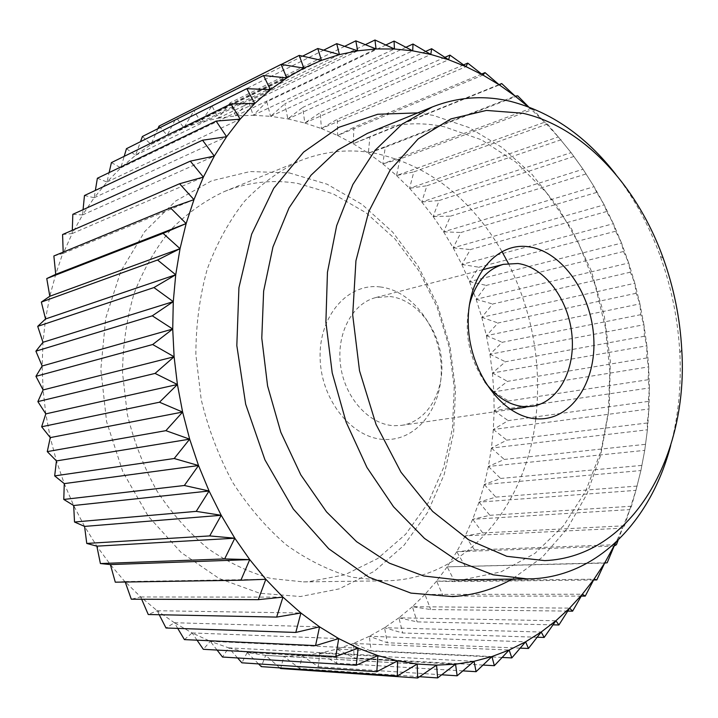 <?xml version="1.0" encoding="UTF-8"?>
<svg xmlns="http://www.w3.org/2000/svg" width="718" height="718" viewBox="0 0 718 718"><rect width="100%" height="100%" fill="white"/><g stroke="black" fill="none" stroke-linecap="round" stroke-linejoin="round"><path stroke-width="0.54" stroke-dasharray="3.59 2.69" d="M390.018 296.525C415.839 299.253 438.671 327.973 441.543 359.88C444.675 391.777 427.183 421.663 401.694 425.334L394.631 425.72C369.869 425.128 345.259 398.687 340.7 366.395C335.898 334.121 352.134 303.436 375.837 297.548L390.018 296.525M380.073 286.94C412.195 290.476 439.802 327.507 441.202 366.763C443.042 406.029 417.966 440.439 385.386 439.506C352.843 439.201 321.063 400.77 320.129 358.291C318.702 315.776 347.952 282.775 380.073 286.94M297.62 183.386L333.143 193.851L366 212.752L394.936 238.87L418.917 270.874L437.163 307.331L449.073 346.758L454.234 387.639L452.43 428.44L443.598 467.553L427.892 503.363L405.688 534.237L377.659 558.559L344.802 574.831L308.462 581.742L303.418 581.903L271.108 578.529C249.388 572.578 228.459 562.67 208.31 548.821C189.022 532.819 171.943 513.603 157.08 491.175C143.851 467.256 133.934 441.642 127.31 414.349L122.536 372.911C122.805 345.187 126.655 318.702 134.104 293.456C143.456 269.456 155.635 248.257 170.633 229.868C186.931 213.425 204.863 200.636 224.42 191.509C248.365 182.04 272.768 179.338 297.62 183.386M535.781 418.756C526.213 504 468.262 576.904 390.296 580.665L385.108 580.835L351.775 577.182C329.284 570.747 307.537 560.04 286.527 545.052C266.378 527.73 248.473 506.917 232.811 482.613C218.837 456.693 208.292 428.96 201.175 399.405L195.861 354.593C195.924 324.653 199.73 296.112 207.287 268.981C216.827 243.231 229.311 220.579 244.739 201.031C261.514 183.62 279.966 170.184 300.106 160.733C324.76 151.013 349.863 148.545 375.415 153.329C428.547 165.364 470.712 198.087 501.936 251.479M508.371 263.398C532.451 312.159 541.641 363.434 535.96 417.212M289.264 172.894L327.103 184.203L362.034 204.397L392.728 232.174L418.136 266.109L437.433 304.71L450.033 346.417L455.499 389.668L453.596 432.846L444.262 474.311L427.623 512.356L404.063 545.249L374.275 571.304L339.264 588.868L300.456 596.532L259.674 593.239L219.08 578.484L181.107 552.465L148.249 516.242L122.805 471.753L106.614 421.717L100.816 369.366L105.725 318.137L120.795 271.278L144.722 231.555L175.695 200.995L211.559 180.837L250.124 171.539L289.264 172.894M367.428 133.36C392.584 123.469 418.181 121.261 444.236 126.745L481.473 139.804L515.928 162.187L546.335 192.478L571.672 229.114L591.147 270.515L604.17 315.058L610.318 361.091L609.322 406.935L601.074 450.886L585.664 491.166L563.397 525.953L534.856 553.434L500.976 571.869L463.074 579.704L457.788 579.875M417.75 112.897L433.277 115.392L468.827 127.463L502.061 147.486L532.011 174.366L557.877 206.963L579.031 244.093L594.971 284.552L605.328 327.139L609.824 370.65L608.281 413.837L600.625 455.427L586.902 494.119L567.292 528.556L542.162 557.356L512.096 579.166M425.684 51.418L302.718 107.413L304.809 123.011L448.606 59.747M405.975 47.28L284.858 103.778L287.837 118.91L302.718 107.413M385.853 44.992L266.755 101.759L270.596 116.325L287.837 118.91L430.809 54.451M365.399 44.651L248.5 101.4L253.185 115.311L270.596 116.325L284.858 103.778M270.596 116.325L412.715 50.843M344.658 46.338L230.209 102.755L235.701 115.921L253.185 115.311L266.755 101.759M253.185 115.311L394.424 48.986M323.71 50.143L211.998 105.878L218.245 118.192L235.701 115.921L248.5 101.4M235.701 115.921L376.035 48.959M302.601 56.148L193.977 110.805L200.941 122.159L218.245 118.192L230.209 102.755M218.245 118.192L357.663 50.807M281.33 64.441L176.278 117.537L183.889 127.84L200.941 122.159L211.998 105.878M200.941 122.159L339.417 54.604M159.037 126.108L167.231 135.262L183.889 127.84L193.977 110.805M183.889 127.84L321.431 60.366M142.388 136.492L151.076 144.408L167.231 135.262L176.278 117.537M167.231 135.262L303.831 68.129M126.467 148.68L135.576 155.267L151.076 144.408L157.915 128.675M151.076 144.408L286.769 77.912M111.416 162.618L120.839 167.815L135.576 155.267L140.486 141.688M135.576 155.267L270.363 89.696M97.37 178.261L107.009 181.986L120.839 167.815L124.187 156.344M120.839 167.815L254.773 103.464M84.464 195.529L94.211 197.719L107.009 181.986L109.118 172.607M107.009 181.986L240.144 119.161M72.832 214.314L82.57 214.942L94.211 197.719L95.368 190.414M94.211 197.719L226.61 136.734M62.592 234.517L72.204 233.529L82.57 214.942L83.064 209.683M82.57 214.942L214.314 156.084M53.868 255.976L63.22 253.382L72.204 233.529L72.294 230.307M72.204 233.529L203.382 177.095M125.21 582.029L110.384 564.581L96.849 546.156L84.571 526.411L73.676 505.517L64.27 483.618L56.444 460.92L50.269 437.603L45.808 413.873L43.098 389.937L42.147 366.009L42.972 342.28L45.539 318.971L49.811 296.265L55.726 274.339L63.175 252.144M63.22 253.382L193.959 199.64M141.661 599.243L140.701 596.972L125.04 581.562L115.293 582.181M125.04 581.562L265.839 579.291M159.225 614.734L157.197 610.722L140.701 596.972L131.295 599.207M140.701 596.972L282.946 597.125M177.732 628.403L174.393 622.73L157.197 610.722L148.258 614.509M157.197 610.722L300.905 613.001M197.055 640.196L192.137 632.944L174.393 622.73L166.02 627.999M174.393 622.73L319.546 626.841M217.051 650.05L210.275 641.318L192.137 632.944L184.427 639.612M192.137 632.944L338.699 638.571M237.586 657.957L228.665 647.851L210.275 641.318L203.311 649.305M210.275 641.318L358.192 648.157M258.552 663.908L247.171 652.527L228.665 647.851L222.517 657.033M228.665 647.851L377.874 655.597M279.867 667.902L265.651 655.363L247.171 652.527L241.894 662.813M247.171 652.527L397.592 660.883M419.581 676.697L299.639 668.566L283.969 656.387L265.651 655.363L261.298 666.636M265.651 655.363L417.203 664.042M462.904 670.881L336.527 663.208L319.689 653.209L318.325 666.762L302.027 655.651L283.969 656.387L280.594 668.539M283.969 656.387L436.562 665.128M483.052 665.065L354.154 657.966L336.859 649.117L319.689 653.209L302.027 655.651L299.639 668.566M302.027 655.651L455.544 664.195M318.325 666.762L441.749 674.785M319.689 653.209L474.042 661.314M444.918 57.323L320.237 112.582L321.422 128.558L466.009 66.648M287.837 118.91L304.809 123.011L320.237 112.582M463.586 64.889L337.325 119.233L337.595 135.487L482.954 75.067M304.809 123.011L321.422 128.558L337.325 119.233M481.643 74.026L353.911 127.274L353.265 143.726L499.351 84.921M321.422 128.558L337.595 135.487L353.911 127.274M499.028 84.634L369.923 136.644L368.352 153.203L515.147 96.122M337.595 135.487L353.265 143.726L369.923 136.644M517.696 95.835L385.288 147.253L382.793 163.848L530.27 108.58L528.601 106.865M353.265 143.726L368.352 153.203L385.288 147.253M532.971 109.351L530.27 108.58L544.666 122.204L532.971 109.351L399.944 159.019L396.542 175.569L544.666 122.204L558.29 136.923L547.466 124.026L544.666 122.204M368.352 153.203L382.793 163.848L399.944 159.019M547.466 124.026L413.846 171.88L409.547 188.313L558.29 136.923L571.097 152.629L558.29 136.923M382.793 163.848L396.542 175.569L413.846 171.88M561.126 139.75L426.941 185.729L421.744 201.991L571.097 152.629L583.043 169.242L571.097 152.629M396.542 175.569L409.547 188.313L426.941 185.729M573.906 156.452L439.183 200.51L433.107 216.513L583.043 169.242L594.091 186.68L583.043 169.242M409.547 188.313L421.744 201.991L439.183 200.51M585.78 174.043L450.527 216.127L443.598 231.824L594.091 186.68L604.206 204.854L596.712 192.424L594.091 186.68M421.744 201.991L433.107 216.513L450.527 216.127M596.712 192.424L460.947 232.497L453.175 247.827L604.206 204.854L613.369 223.684L606.656 211.514L604.206 204.854M433.107 216.513L443.598 231.824L460.947 232.497M606.656 211.514L470.398 249.559L461.809 264.457L613.369 223.684L621.546 243.079L615.604 231.223L613.369 223.684M443.598 231.824L453.175 247.827L470.398 249.559M615.604 231.223L478.861 267.213L469.473 281.635L621.546 243.079L628.708 262.967L623.511 251.479L621.546 243.079M453.175 247.827L461.809 264.457L478.861 267.213M623.511 251.479L486.31 285.396L476.133 299.28L628.708 262.967L634.838 283.26L630.368 272.194L628.708 262.967M461.809 264.457L469.473 281.635L486.31 285.396M630.368 272.194L492.71 304.01L481.787 317.32L634.838 283.26L639.918 303.876L636.148 293.276L634.838 283.26M469.473 281.635L476.133 299.28L492.71 304.01M636.148 293.276L498.05 323.001L486.391 335.674L639.918 303.876L643.929 324.733L640.833 314.655L639.918 303.876M476.133 299.28L481.787 317.32L498.05 323.001M640.833 314.655L502.304 342.271L489.945 354.27L643.929 324.733L646.855 345.762L644.405 336.239L643.929 324.733M481.787 317.32L486.391 335.674L502.304 342.271M644.405 336.239L505.454 361.746L492.431 373.028L646.855 345.762L648.677 366.862L646.846 357.95L646.855 345.762M486.391 335.674L489.945 354.27L505.454 361.746M646.846 357.95L507.5 381.357L493.831 391.866L648.677 366.862L649.386 387.953L648.148 379.705L648.677 366.862M489.945 354.27L492.431 373.028L507.5 381.357M648.148 379.705L508.416 401.012L494.137 410.705L649.386 387.953L648.964 408.964L648.3 401.416L649.386 387.953M492.431 373.028L493.831 391.866L508.416 401.012M648.3 401.416L508.191 420.631L493.338 429.472L648.964 408.964L647.421 429.795L647.286 422.992L648.964 408.964M493.831 391.866L494.137 410.705L508.191 420.631M647.286 422.992L506.827 440.134L491.426 448.077L647.421 429.795L644.728 450.365L647.421 429.795M494.137 410.705L493.338 429.472L506.827 440.134M645.096 444.361L504.314 459.439L488.411 466.449L644.728 450.365L640.896 470.577L644.728 450.365M493.338 429.472L491.426 448.077L504.314 459.439M641.73 465.417L500.643 478.457L484.273 484.497L640.896 470.577L635.924 490.358L640.896 470.577M491.426 448.077L488.411 466.449L500.643 478.457M637.18 486.068L495.833 497.107L479.032 502.142L635.924 490.358L629.794 509.592L631.445 506.235L635.924 490.358M488.411 466.449L484.273 484.497L495.833 497.107M631.445 506.235L489.864 515.3L472.695 519.285L629.794 509.592L622.533 528.188L624.534 525.8L629.794 509.592M484.273 484.497L479.032 502.142L489.864 515.3M624.534 525.8L482.756 532.935L465.255 535.843L622.533 528.188L616.179 542M479.032 502.142L472.695 519.285L482.756 532.935M618.171 540.098L622.533 528.188M616.448 544.675L474.517 549.925L456.747 551.729L614.141 546.057M472.695 519.285L465.255 535.843L474.517 549.925M607.186 562.759L447.179 566.852L604.637 563.083M465.255 535.843L456.747 551.729L465.174 566.179M593.624 579.973L454.727 581.607L436.58 581.122L594.028 579.175M456.747 551.729L447.179 566.852L454.727 581.607M581.284 596.102L443.221 596.093L424.975 594.432L582.343 594.226M447.179 566.852L436.58 581.122L443.221 596.093M567.75 611.099L430.683 609.555L412.401 606.692L569.616 608.119M436.58 581.122L424.975 594.432L430.683 609.555M553.048 624.848L417.149 621.887L398.912 617.821L555.885 620.756M424.975 594.432L412.401 606.692L417.149 621.887M537.199 637.225L402.672 632.989L384.543 627.72L541.192 632.019M412.401 606.692L398.912 617.821L402.672 632.989M520.227 648.13L387.298 642.763L369.366 636.292L525.594 641.811M398.912 617.821L384.543 627.72L387.298 642.763M502.169 657.455L371.107 651.118L353.453 643.454L509.152 650.023M384.543 627.72L369.366 636.292L371.107 651.118M369.366 636.292L353.453 643.454L354.154 657.966M353.453 643.454L336.859 649.117L491.938 656.557M336.859 649.117L336.527 663.208M528.089 106.677L530.27 108.58M484.865 381.94C469.087 358.506 463.909 332.919 469.339 305.195M615.9 174.51C634.479 198.662 649.26 225.874 660.246 256.164C671.492 287.451 678.016 319.689 679.82 352.888C681.472 385.063 678.438 415.893 670.711 445.357M401.694 425.334L510.417 409.502M525.504 407.303L532.119 406.343M663.297 258.417L660.246 256.164M681.75 349.621L679.82 352.888M303.418 581.903L385.108 580.835M224.42 191.509L300.106 160.733M375.837 297.548L482.155 269.869"/><path stroke-width="1.08" d="M469.339 305.195C475.19 282.91 486.544 269.295 503.381 264.341L517.965 263.506C544.576 267.078 568.414 299.218 571.887 334.48C575.639 369.734 558.272 402.565 532.119 406.343L524.849 406.684C509.879 405.652 496.551 397.404 484.865 381.94M501.936 251.479L508.371 263.398M535.96 417.212L535.781 418.756M670.711 445.357C651.666 518.701 599.718 575.208 533.133 578.78L457.788 579.875L423.701 575.971L389.479 563.217L356.586 541.677L326.537 511.898L300.842 474.921L280.837 432.299L267.59 385.961L261.783 338.124L263.641 291.077L272.939 247.019L289.04 207.897L310.975 175.264L337.55 150.206L367.428 133.36L432.263 106.991C457.77 96.984 483.744 95.081 510.157 101.274C550.868 111.748 586.112 136.16 615.9 174.51M512.096 579.166C493.822 589.316 474.06 595.132 452.807 596.613L410.947 593.113L368.792 577.137L328.736 548.758L293.312 509.017L264.951 459.879L245.673 404.225L236.823 345.573L238.923 287.694L251.623 234.23L273.755 188.269L303.561 152.144L338.959 127.283L377.731 114.261L417.75 112.897M527.766 578.959L493.122 574.813L458.192 561.279L424.464 538.401L393.527 506.755L366.952 467.454L346.13 422.13L332.21 372.884L325.891 322.104L327.453 272.257L336.661 225.703L352.861 184.526L375.038 150.34L401.963 124.286L432.263 106.991M544.702 560.623L506.818 556.315L468.701 539.837L432.631 511.413L400.994 472.211L376.008 424.338L359.521 370.757L352.7 314.996L355.94 260.76L368.783 211.541L390.071 170.247L418.109 138.96L450.913 118.901L486.418 110.428L522.659 113.22C583.653 126.978 637.413 185.998 663.297 258.417C673.888 287.927 680.045 318.325 681.75 349.621C688.795 455.329 632.396 557.06 544.702 560.623M529.247 246.866C562.508 251.704 591.524 293.859 593.759 337.9C596.452 381.958 571.456 420.326 537.719 418.872C504.036 418.145 470.11 374.123 468.342 325.981C466.072 277.803 495.976 241.32 529.247 246.866M528.601 106.865L517.696 95.835L515.147 96.122L501.694 83.557L499.351 84.921L485.018 72.617L482.954 75.067L467.732 63.103L466.009 66.648L449.917 55.106L448.606 59.747L431.635 48.716L430.809 54.451L412.994 44.013L405.975 47.28M431.635 48.716L425.684 51.418M412.994 44.013L412.715 50.843L394.065 41.079L385.853 44.992M394.065 41.079L394.424 48.986L374.976 40.002L365.399 44.651M374.976 40.002L376.035 48.959L355.814 40.836L344.658 46.338M355.814 40.836L357.663 50.807L336.724 43.654L323.71 50.143M336.724 43.654L339.417 54.604L317.805 48.501L302.601 56.148M317.805 48.501L321.431 60.366L299.218 55.403L281.33 64.441M299.218 55.403L303.831 68.129L281.079 64.405L159.037 126.108L157.915 128.675M281.079 64.405L286.769 77.912L263.56 75.498L142.388 136.492L140.486 141.688M263.56 75.498L270.363 89.696L246.786 88.664L126.467 148.68L124.187 156.344M246.786 88.664L254.773 103.464L230.927 103.886L111.416 162.618L109.118 172.607M230.927 103.886L240.144 119.161L216.127 121.091L97.37 178.261L95.368 190.414M216.127 121.091L226.61 136.734L202.539 140.207L84.464 195.529L83.064 209.683M202.539 140.207L214.314 156.084L190.306 161.137L72.832 214.314L72.294 230.307M190.306 161.137L203.382 177.095L179.572 183.745L62.592 234.517L63.175 252.144M179.572 183.745L193.959 199.64L170.462 207.879L53.868 255.976L55.726 274.339L186.142 223.558L163.094 233.368L46.76 278.557L55.726 274.339M170.462 207.879L186.142 223.558L193.959 199.64L203.382 177.095L214.314 156.084L226.61 136.734L240.144 119.161L254.773 103.464L270.363 89.696L286.769 77.912L303.831 68.129L321.431 60.366L339.417 54.604L357.663 50.807L376.035 48.959L394.424 48.986L412.715 50.843L430.809 54.451L448.606 59.747L466.009 66.648L482.954 75.067L499.351 84.921L515.147 96.122L528.089 106.677M163.094 233.368L180.038 248.67L157.556 259.997L41.348 302.081L49.811 296.265L46.76 278.557M49.811 296.265L180.038 248.67L186.142 223.558M157.556 259.997L175.731 274.761L153.939 287.568L37.713 326.349L45.539 318.971L41.348 302.081M45.539 318.971L175.731 274.761L180.038 248.67M153.939 287.568L173.271 301.632L152.297 315.821L35.9 351.165L42.972 342.28L37.713 326.349M42.972 342.28L173.271 301.632L175.731 274.761M152.297 315.821L172.724 329.041L152.674 344.523L35.945 376.322L42.147 366.009L35.9 351.165M42.147 366.009L172.724 329.041L173.271 301.632M152.674 344.523L174.106 356.756L155.07 373.414L37.866 401.604L43.098 389.937L35.945 376.322M43.098 389.937L174.106 356.756L172.724 329.041M155.07 373.414L177.409 384.507L159.486 402.215L41.653 426.77L45.808 413.873L37.866 401.604M45.808 413.873L177.409 384.507L174.106 356.756M159.486 402.215L182.614 412.06L165.885 430.665L47.271 451.613L50.269 437.603L41.653 426.77M50.269 437.603L182.614 412.06L177.409 384.507M165.885 430.665L189.678 439.156L174.196 458.515L54.676 475.908L56.444 460.92L47.271 451.613M56.444 460.92L189.678 439.156L182.614 412.06M174.196 458.515L198.527 465.542L184.346 485.494L63.785 499.45L64.27 483.618L54.676 475.908M64.27 483.618L198.527 465.542L189.678 439.156M184.346 485.494L209.073 490.995L196.22 511.369L74.519 522.022L73.676 505.517L63.785 499.45M73.676 505.517L209.073 490.995L198.527 465.542M196.22 511.369L221.216 515.291L209.701 535.915L86.761 543.445L84.571 526.411L74.519 522.022M84.571 526.411L221.216 515.291L209.073 490.995M209.701 535.915L234.813 538.222L224.644 558.927L100.403 563.549L96.849 546.156L86.761 543.445M96.849 546.156L234.813 538.222L221.216 515.291M224.644 558.927L249.738 559.609L240.898 580.225L115.293 582.181L110.384 564.581L100.403 563.549M110.384 564.581L249.738 559.609L234.813 538.222M240.898 580.225L265.839 579.291L258.292 599.656L131.295 599.207L125.21 582.029M258.292 599.656L282.946 597.125L276.645 617.094L148.258 614.509L141.661 599.243M276.645 617.094L300.905 613.001L295.798 632.441L166.02 627.999L159.225 614.734M295.798 632.441L319.546 626.841L315.561 645.608L184.427 639.612L177.732 628.403M315.561 645.608L338.699 638.571L335.773 656.557L203.311 649.305L197.055 640.196M335.773 656.557L358.192 648.157L356.245 665.254L222.517 657.033L217.051 650.05M356.245 665.254L377.874 655.597L376.815 671.716L241.894 662.813L237.586 657.957M376.815 671.716L397.592 660.883L397.332 675.952L261.298 666.636L258.552 663.908M397.332 675.952L417.203 664.042L417.652 677.998L280.594 668.539L279.867 667.902M417.652 677.998L436.562 665.128L437.63 677.918L419.581 676.697M437.63 677.918L455.544 664.195L457.142 675.791L474.042 661.314L476.079 671.68L491.938 656.557L494.334 665.685L509.152 650.023L511.817 657.912L525.594 641.811L528.448 648.462L541.192 632.019L544.163 637.449L555.885 620.756L558.9 624.974L569.616 608.119L572.605 611.153L582.343 594.226L585.251 596.102L594.028 579.175L596.784 579.938L604.637 563.083L607.186 562.759L614.141 546.057L616.448 544.675L618.171 540.098M441.749 674.785L457.142 675.791M449.917 55.106L444.918 57.323M467.732 63.103L463.586 64.889M485.018 72.617L481.643 74.026M501.694 83.557L499.028 84.634M596.784 579.938L593.624 579.973M585.251 596.102L581.284 596.102M572.605 611.153L567.75 611.099M558.9 624.974L553.048 624.848M544.163 637.449L537.199 637.225M528.448 648.462L520.227 648.13M511.817 657.912L502.169 657.455M494.334 665.685L483.052 665.065M476.079 671.68L462.904 670.881M616.179 542L604.637 563.083L594.028 579.175L582.343 594.226L569.616 608.119L555.885 620.756L541.192 632.019L525.594 641.811L509.152 650.023L491.938 656.557L474.042 661.314L455.544 664.195L436.562 665.128L417.203 664.042L397.592 660.883L377.874 655.597L358.192 648.157L338.699 638.571L319.546 626.841L300.905 613.001L282.946 597.125L265.839 579.291L249.738 559.609M510.417 409.502L525.504 407.303M482.155 269.869L503.381 264.341"/></g></svg>
